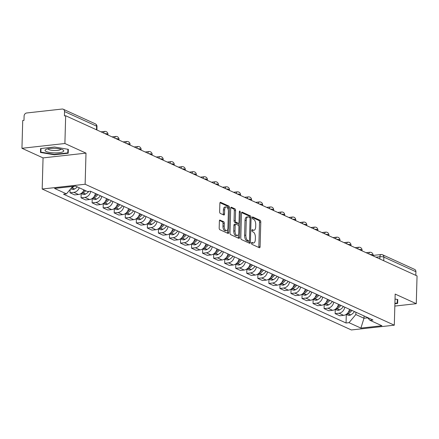 <?xml version="1.0" encoding="UTF-8"?>
<svg xmlns="http://www.w3.org/2000/svg" width="439" height="439" viewBox="0 0 439 439"><rect width="100%" height="100%" fill="white"/><g stroke="black" fill="none" stroke-linecap="round" stroke-linejoin="round"><path stroke-width="0.66" d="M251.514 243.173A0.988 0.477 83.7 0 0 251.97 244.358L259.356 247.722A1.41 0.68 83.7 0 0 259.553 247.755A1.41 0.68 83.7 0 0 260.091 246.669L260.777 222.019A1.41 0.68 83.7 0 0 260.124 220.329L252.738 216.965A0.988 0.477 83.7 0 0 252.601 216.937A0.988 0.477 83.7 0 0 252.222 217.7A0.988 0.477 83.7 0 0 252.683 218.88L253.638 219.319A4.522 2.184 83.7 0 1 255.739 224.713L255.685 226.765A4.522 2.184 83.7 0 1 253.962 230.245A4.522 2.184 83.7 0 1 253.336 230.135L252.381 229.701A0.988 0.477 83.7 0 0 252.244 229.679A0.988 0.477 83.7 0 0 251.871 230.437A0.988 0.477 83.7 0 0 252.326 231.616L253.281 232.055A4.522 2.184 83.7 0 1 255.388 237.45L255.328 239.507A4.522 2.184 83.7 0 1 253.605 242.986A4.522 2.184 83.7 0 1 252.979 242.877L252.024 242.438A0.988 0.477 83.7 0 0 251.887 242.416A0.988 0.477 83.7 0 0 251.514 243.173M220.109 220.054A1.41 0.68 83.7 0 0 219.917 220.021A1.41 0.68 83.7 0 0 219.379 221.108L219.187 228.022A1.41 0.68 83.7 0 0 219.84 229.707L228.044 233.449A1.41 0.68 83.7 0 0 228.236 233.482A1.41 0.68 83.7 0 0 228.779 232.396L229.465 207.74A1.41 0.68 83.7 0 0 228.807 206.056L220.608 202.319A1.41 0.68 83.7 0 0 220.411 202.28A1.41 0.68 83.7 0 0 219.873 203.367L219.643 211.724A1.41 0.68 83.7 0 0 220.296 213.409L223.808 215.011A1.41 0.68 83.7 0 0 224 215.044A1.41 0.68 83.7 0 0 224.543 213.958L224.658 209.815A3.781 1.827 83.7 0 1 226.096 206.906A3.781 1.827 83.7 0 1 228.373 211.51L227.923 227.742A3.781 1.827 83.7 0 1 226.48 230.651A3.781 1.827 83.7 0 1 224.203 226.047L224.28 223.341A1.41 0.68 83.7 0 0 223.621 221.651L219.736 220.093M85.128 184.248L86 153.129L64.895 143.509L65.669 115.742L417.05 275.922L416.276 303.689L395.171 294.07L394.304 325.184L85.128 184.248L42.182 189.017L351.359 329.958L394.304 325.184M240.802 237.878A1.41 0.68 83.7 0 0 241.461 239.562L249.659 243.305A1.41 0.68 83.7 0 0 249.857 243.338A1.41 0.68 83.7 0 0 250.395 242.251L251.081 217.596A1.41 0.68 83.7 0 0 250.428 215.911L242.224 212.169A1.41 0.68 83.7 0 0 242.032 212.136A1.41 0.68 83.7 0 0 241.488 213.222L240.802 237.878M238.854 238.377L230.651 234.635A1.41 0.68 83.7 0 1 229.992 232.95L230.684 208.295A1.41 0.68 83.7 0 1 231.221 207.208A1.41 0.68 83.7 0 1 231.413 207.241L234.925 208.843A1.41 0.68 83.7 0 1 235.584 210.528L235.304 220.526A1.41 0.68 83.7 0 0 235.962 222.216L238.289 223.275A1.41 0.68 83.7 0 0 238.481 223.308A1.41 0.68 83.7 0 0 239.025 222.222L239.315 211.812A0.988 0.477 83.7 0 1 239.689 211.055A0.988 0.477 83.7 0 1 240.287 212.256L239.584 237.323A1.41 0.68 83.7 0 1 239.046 238.41A1.41 0.68 83.7 0 1 238.854 238.377M64.895 143.509L21.95 148.283L22.724 120.516L23.98 120.374L24.101 116.05A2.875 2.42 -65.5 0 1 26.68 112.982L62.113 109.042A2.875 2.42 -65.5 0 1 63.227 109.212L95.307 123.836A2.875 2.42 114.5 0 1 96.618 126.18L64.538 111.555A2.875 2.42 -65.5 0 0 63.227 109.212M21.95 148.283L43.055 157.903L42.182 189.017M65.669 115.742L64.418 115.88L64.538 111.555M373.084 255.41L381.019 254.527A2.875 1.388 83.7 0 1 381.414 254.598A2.875 2.42 114.5 0 1 382.528 254.768L414.608 269.392A2.875 2.42 114.5 0 1 415.92 271.736L383.84 257.111A2.875 0.697 -178.4 0 0 379.922 256.744L375.949 257.183M415.815 275.357L415.92 271.736M394.837 306.071L416.276 303.689M344.791 307.157A6.618 5.57 114.5 0 1 338.952 313.21L343.622 315.345A6.618 5.57 -65.5 0 0 349.466 309.286M343.622 315.345L339.802 315.767L335.133 313.638L335.253 309.358M338.952 313.21L335.133 313.638M324.201 304.32L324.086 308.601L328.756 310.73L332.575 310.307A6.618 5.57 -65.5 0 0 338.42 304.254M333.744 302.12A6.618 5.57 114.5 0 1 327.906 308.178L324.086 308.601M313.155 299.283L313.034 303.563L317.71 305.698L321.529 305.27A6.618 5.57 -65.5 0 0 327.373 299.217M322.698 297.088A6.618 5.57 114.5 0 1 316.854 303.14L313.034 303.563M302.109 294.251L301.988 298.531L306.663 300.66L310.483 300.238A6.618 5.57 -65.5 0 0 316.321 294.179M311.652 292.05A6.618 5.57 114.5 0 1 305.807 298.103L301.988 298.531M291.062 289.213L290.942 293.493L295.617 295.623L299.436 295.2A6.618 5.57 -65.5 0 0 305.275 289.147M300.605 287.013A6.618 5.57 114.5 0 1 294.761 293.071L290.942 293.493M280.016 284.176L279.895 288.456L284.571 290.591L288.39 290.163A6.618 5.57 -65.5 0 0 294.229 284.11M289.553 281.981A6.618 5.57 114.5 0 1 283.715 288.033L279.895 288.456M268.97 279.144L268.849 283.424L273.524 285.553L277.344 285.13A6.618 5.57 -65.5 0 0 283.182 279.072M278.507 276.943A6.618 5.57 114.5 0 1 272.668 282.996L268.849 283.424M257.923 274.106L257.803 278.386L262.478 280.516L266.297 280.093A6.618 5.57 -65.5 0 0 272.136 274.04M267.461 271.906A6.618 5.57 114.5 0 1 261.622 277.964L257.803 278.386M246.877 269.069L246.756 273.349L251.426 275.478L255.246 275.055A6.618 5.57 -65.5 0 0 261.09 269.003M256.414 266.874A6.618 5.57 114.5 0 1 250.576 272.926L246.756 273.349M235.825 264.031L235.71 268.317L240.38 270.446L244.199 270.018A6.618 5.57 -65.5 0 0 250.043 263.965M245.368 261.836A6.618 5.57 114.5 0 1 239.529 267.889L235.71 268.317M224.779 258.999L224.664 263.279L229.334 265.408L233.153 264.986A6.618 5.57 -65.5 0 0 238.997 258.928M234.322 256.799A6.618 5.57 114.5 0 1 228.478 262.851L224.664 263.279M213.733 253.962L213.612 258.242L218.287 260.371L222.107 259.948A6.618 5.57 -65.5 0 0 227.945 253.896M223.275 251.766A6.618 5.57 114.5 0 1 217.431 257.819L213.612 258.242M202.686 248.924L202.566 253.204L207.241 255.339L211.06 254.911A6.618 5.57 -65.5 0 0 216.899 248.858M212.229 246.729A6.618 5.57 114.5 0 1 206.385 252.782L202.566 253.204M191.64 243.892L191.519 248.172L196.195 250.301L200.014 249.879A6.618 5.57 -65.5 0 0 205.853 243.821M201.183 241.691A6.618 5.57 114.5 0 1 195.339 247.744L191.519 248.172M180.594 238.854L180.473 243.135L185.148 245.264L188.968 244.841A6.618 5.57 -65.5 0 0 194.806 238.789M190.131 236.654A6.618 5.57 114.5 0 1 184.292 242.712L180.473 243.135M169.547 233.817L169.427 238.097L174.102 240.232L177.921 239.804A6.618 5.57 -65.5 0 0 183.76 233.751M179.085 231.622A6.618 5.57 114.5 0 1 173.246 237.675L169.427 238.097M158.501 228.785L158.38 233.065L163.056 235.194L166.869 234.772A6.618 5.57 -65.5 0 0 172.714 228.714M168.038 226.584A6.618 5.57 114.5 0 1 162.2 232.637L158.38 233.065M147.455 223.747L147.334 228.028L152.004 230.157L155.823 229.734A6.618 5.57 -65.5 0 0 161.667 223.681M156.992 221.547A6.618 5.57 114.5 0 1 151.153 227.605L147.334 228.028M136.403 218.71L136.288 222.99L140.957 225.125L144.777 224.697A6.618 5.57 -65.5 0 0 150.621 218.644M145.946 216.515A6.618 5.57 114.5 0 1 140.107 222.568L136.288 222.99M125.356 213.672L125.241 217.958L129.911 220.087L133.73 219.659A6.618 5.57 -65.5 0 0 139.575 213.606M134.899 211.477A6.618 5.57 114.5 0 1 129.055 217.53L125.241 217.958M114.31 208.64L114.189 212.92L118.865 215.05L122.684 214.627A6.618 5.57 -65.5 0 0 128.523 208.574M123.853 206.44A6.618 5.57 114.5 0 1 118.009 212.498L114.189 212.92M103.264 203.603L103.143 207.883L107.818 210.012L111.638 209.59A6.618 5.57 -65.5 0 0 117.476 203.537M112.807 201.408A6.618 5.57 114.5 0 1 106.962 207.46L103.143 207.883M92.217 198.565L92.097 202.845L96.772 204.98L100.591 204.552A6.618 5.57 -65.5 0 0 106.43 198.499M101.755 196.37A6.618 5.57 114.5 0 1 95.916 202.423L92.097 202.845M81.171 193.533L81.05 197.813L85.726 199.943L89.545 199.52A6.618 5.57 -65.5 0 0 95.384 193.462M90.708 191.333A6.618 5.57 114.5 0 1 84.87 197.385L81.05 197.813M70.092 189.538L70.004 192.776L74.679 194.905L78.499 194.482A6.618 5.57 -65.5 0 0 83.931 189.911M79.261 187.782A6.618 5.57 114.5 0 1 73.823 192.353L70.004 192.776M355.908 312.228L355.842 314.538L363.986 318.253L367.63 317.847M364.052 315.937L363.986 318.253L360.896 328.092L349 322.67L355.842 314.538M367.158 317.353L370.033 320.333L381.93 325.754L360.896 328.092M72.715 186.427L66.454 193.868L63.507 194.197L346.058 323L349 322.67M66.454 193.868L54.557 188.446L75.59 186.109L87.487 191.53L90.429 191.206L372.974 320.009L370.033 320.333M394.902 303.717L397.635 303.409L397.778 299.519L395.034 299.058M86 153.129L43.055 157.903M40.591 148.558L40.448 152.448L54.255 154.791L68.21 153.238L68.352 149.348L54.54 147.01L40.591 148.558M346.3 314.39L346.058 323M397.745 299.513L397.635 303.409M68.319 149.342L68.21 153.238M67.919 149.276L67.787 152.887L54.271 154.391L54.255 154.791M251.536 242.926L251.728 243.014A4.522 2.184 83.7 0 0 252.354 243.124L253.605 242.986M253.962 230.245L252.705 230.387A4.522 2.184 83.7 0 1 252.085 230.277L251.893 230.19M258.73 247.437A1.41 0.68 83.7 0 0 258.84 246.811L259.526 222.156A1.41 0.68 83.7 0 0 258.873 220.471L252.249 217.453M249.829 217.695A1.41 0.68 83.7 0 0 249.176 216.048L241.598 212.597M249.034 243.019A1.41 0.68 83.7 0 0 249.143 242.388L249.182 241.027M248.951 241.038A0.988 0.477 83.7 0 0 249.089 241.06A0.988 0.477 83.7 0 0 249.462 240.298L250.065 218.66A0.988 0.477 83.7 0 0 249.61 217.481L248.6 217.02A4.522 2.184 83.7 0 0 247.98 216.91A4.522 2.184 83.7 0 0 246.252 220.389L245.84 235.178A4.522 2.184 83.7 0 0 247.942 240.577L248.951 241.038L247.7 241.176A0.988 0.477 83.7 0 0 247.832 241.198A0.988 0.477 83.7 0 0 247.964 241.148M247.98 216.91L246.729 217.047A4.522 2.184 83.7 0 0 245 220.526L246.252 220.389M247.7 241.176L246.691 240.715A4.522 2.184 83.7 0 1 244.589 235.32L245 220.526M230.788 207.669L233.674 208.98L234.925 208.843M237.411 223.374A1.41 0.68 83.7 0 1 237.23 223.451A1.41 0.68 83.7 0 1 237.038 223.418L234.706 222.353A1.41 0.68 83.7 0 1 234.053 220.669L234.333 210.671A1.41 0.68 83.7 0 0 233.674 208.98M238.734 223.171L238.662 225.695M238.421 234.349L238.333 237.461L239.584 237.323M235.013 230.903A3.781 1.827 83.7 0 0 237.29 235.507A3.781 1.827 83.7 0 0 238.734 232.599L238.893 226.881A1.41 0.68 83.7 0 0 238.234 225.196L235.908 224.131A1.41 0.68 83.7 0 0 235.71 224.099A1.41 0.68 83.7 0 0 235.172 225.185L235.013 230.903L233.762 231.046A3.781 1.827 83.7 0 0 236.039 235.644L237.29 235.507M234.656 224.274A1.41 0.68 83.7 0 0 234.459 224.236A1.41 0.68 83.7 0 0 233.921 225.322L235.172 225.185M233.762 231.046L233.921 225.322M238.229 238.092A1.41 0.68 83.7 0 0 238.333 237.461M226.48 230.651L225.229 230.788A3.781 1.827 83.7 0 1 222.952 226.184L223.028 223.478A1.41 0.68 83.7 0 0 222.37 221.794L219.484 220.477M226.096 206.906L224.845 207.049A3.781 1.827 83.7 0 0 223.402 209.952L224.658 209.815M223.182 214.726A1.41 0.68 83.7 0 0 223.286 214.095L223.402 209.952M228.17 209.524L228.214 207.883A1.41 0.68 83.7 0 0 227.556 206.193L219.983 202.741M227.418 233.164A1.41 0.68 83.7 0 0 227.523 232.533L227.611 229.487M346.459 314.214A3.633 3.057 -65.5 0 0 347.968 313.825L348.132 313.731A10.937 9.197 -65.5 0 0 351.913 310.406M354.498 311.586A10.937 9.197 114.5 0 1 350.723 314.911L350.552 314.999A3.633 3.057 114.5 0 1 347.979 315.158L346.239 314.368M350.783 309.89A10.937 9.197 114.5 0 1 348.143 312.502M397.344 299.447L397.213 303.058L394.913 303.316M62.464 151.987A9.351 2.272 -178.4 0 0 62.859 149.869A9.351 2.272 -178.4 0 0 54.831 148.36A9.351 2.272 -178.4 0 0 46.353 149.255A9.351 2.272 -178.4 0 0 46.007 149.403A9.351 2.272 -178.4 0 0 49.975 152.503A9.351 2.272 -178.4 0 0 62.464 151.987M48.054 148.788L48.054 148.788A6.404 1.553 -178.4 0 0 52.746 150.423A6.404 1.553 -178.4 0 0 59.967 149.902A6.404 1.553 -178.4 0 0 60.856 149.145L60.856 149.145M40.992 148.514L40.887 152.124L41.019 148.514M54.271 154.391L40.887 152.124M335.412 309.177A3.633 3.057 -65.5 0 0 336.922 308.787L337.086 308.694A10.937 9.197 -65.5 0 0 340.867 305.368M343.452 306.548A10.937 9.197 114.5 0 1 339.671 309.874L339.506 309.967A3.633 3.057 114.5 0 1 336.932 310.121L335.193 309.33M339.737 304.853A10.937 9.197 114.5 0 1 337.097 307.465M324.366 304.145A3.633 3.057 -65.5 0 0 325.87 303.75L326.04 303.662A10.937 9.197 -65.5 0 0 329.821 300.336M332.405 301.511A10.937 9.197 114.5 0 1 328.624 304.836L328.454 304.929A3.633 3.057 114.5 0 1 325.881 305.089L324.147 304.293M328.69 299.821A10.937 9.197 114.5 0 1 326.051 302.427M313.314 299.107A3.633 3.057 -65.5 0 0 314.823 298.718L314.993 298.624A10.937 9.197 -65.5 0 0 318.774 295.299M321.359 296.479A10.937 9.197 114.5 0 1 317.578 299.804L317.408 299.892A3.633 3.057 114.5 0 1 314.834 300.051L313.1 299.255M317.644 294.783A10.937 9.197 114.5 0 1 314.999 297.39M302.268 294.07A3.633 3.057 -65.5 0 0 303.777 293.68L303.947 293.587A10.937 9.197 -65.5 0 0 307.728 290.261M310.313 291.441A10.937 9.197 114.5 0 1 306.532 294.767L306.362 294.86A3.633 3.057 114.5 0 1 303.788 295.013L302.048 294.223M306.598 289.745A10.937 9.197 114.5 0 1 303.953 292.358M291.222 289.032A3.633 3.057 -65.5 0 0 292.731 288.642L292.901 288.549A10.937 9.197 -65.5 0 0 296.682 285.229M299.266 286.404A10.937 9.197 114.5 0 1 295.485 289.729L295.315 289.822A3.633 3.057 114.5 0 1 292.742 289.976L291.002 289.186M295.546 284.708A10.937 9.197 114.5 0 1 292.906 287.32M280.175 284A3.633 3.057 -65.5 0 0 281.684 283.61L281.854 283.517A10.937 9.197 -65.5 0 0 285.635 280.192M288.22 281.372A10.937 9.197 114.5 0 1 284.439 284.697L284.269 284.785A3.633 3.057 114.5 0 1 281.695 284.944L279.956 284.148M284.499 279.676A10.937 9.197 114.5 0 1 281.86 282.282M269.129 278.963A3.633 3.057 -65.5 0 0 270.638 278.573L270.808 278.48A10.937 9.197 -65.5 0 0 274.589 275.154M277.174 276.334A10.937 9.197 114.5 0 1 273.393 279.659L273.223 279.753A3.633 3.057 114.5 0 1 270.649 279.906L268.909 279.116M273.453 274.638A10.937 9.197 114.5 0 1 270.814 277.25M258.083 273.925A3.633 3.057 -65.5 0 0 259.592 273.535L259.762 273.442A10.937 9.197 -65.5 0 0 263.543 270.117M266.127 271.297A10.937 9.197 114.5 0 1 262.346 274.622L262.176 274.715A3.633 3.057 114.5 0 1 259.603 274.869L257.863 274.079M262.407 269.601A10.937 9.197 114.5 0 1 259.767 272.213M247.036 268.893A3.633 3.057 -65.5 0 0 248.545 268.498L248.71 268.41A10.937 9.197 -65.5 0 0 252.491 265.085M255.075 266.264A10.937 9.197 114.5 0 1 251.295 269.584L251.13 269.678A3.633 3.057 114.5 0 1 248.556 269.837L246.817 269.041M251.36 264.569A10.937 9.197 114.5 0 1 248.721 267.175M235.99 263.855A3.633 3.057 -65.5 0 0 237.494 263.466L237.664 263.373A10.937 9.197 -65.5 0 0 241.445 260.047M244.029 261.227A10.937 9.197 114.5 0 1 240.248 264.552L240.078 264.64A3.633 3.057 114.5 0 1 237.51 264.799L235.77 264.009M240.314 259.531A10.937 9.197 114.5 0 1 237.675 262.143M224.944 258.818A3.633 3.057 -65.5 0 0 226.447 258.428L226.617 258.335A10.937 9.197 -65.5 0 0 230.398 255.01M232.983 256.189A10.937 9.197 114.5 0 1 229.202 259.515L229.032 259.608A3.633 3.057 114.5 0 1 226.458 259.762L224.724 258.972M229.268 254.494A10.937 9.197 114.5 0 1 226.628 257.106M213.892 253.786A3.633 3.057 -65.5 0 0 215.401 253.391L215.571 253.303A10.937 9.197 -65.5 0 0 219.352 249.978M221.936 251.152A10.937 9.197 114.5 0 1 218.156 254.477L217.985 254.571A3.633 3.057 114.5 0 1 215.412 254.73L213.678 253.934M218.221 249.462A10.937 9.197 114.5 0 1 215.576 252.068M202.845 248.748A3.633 3.057 -65.5 0 0 204.354 248.359L204.525 248.265A10.937 9.197 -65.5 0 0 208.305 244.94M210.89 246.12A10.937 9.197 114.5 0 1 207.109 249.445L206.939 249.533A3.633 3.057 114.5 0 1 204.365 249.692L202.626 248.897M207.17 244.424A10.937 9.197 114.5 0 1 204.53 247.036M191.799 243.711A3.633 3.057 -65.5 0 0 193.308 243.321L193.478 243.228A10.937 9.197 -65.5 0 0 197.259 239.903M199.844 241.082A10.937 9.197 114.5 0 1 196.063 244.408L195.893 244.501A3.633 3.057 114.5 0 1 193.319 244.655L191.58 243.864M196.123 239.387A10.937 9.197 114.5 0 1 193.484 241.999M180.753 238.679A3.633 3.057 -65.5 0 0 182.262 238.284L182.432 238.196A10.937 9.197 -65.5 0 0 186.213 234.87M188.797 236.045A10.937 9.197 114.5 0 1 185.017 239.37L184.846 239.464A3.633 3.057 114.5 0 1 182.273 239.617L180.533 238.827M185.077 234.349A10.937 9.197 114.5 0 1 182.437 236.961M169.706 233.641A3.633 3.057 -65.5 0 0 171.215 233.252L171.386 233.158A10.937 9.197 -65.5 0 0 175.166 229.833M177.751 231.013A10.937 9.197 114.5 0 1 173.97 234.338L173.8 234.426A3.633 3.057 114.5 0 1 171.226 234.585L169.487 233.789M174.031 229.317A10.937 9.197 114.5 0 1 171.391 231.924M158.66 228.604A3.633 3.057 -65.5 0 0 160.169 228.214L160.339 228.121A10.937 9.197 -65.5 0 0 164.115 224.795M166.699 225.975A10.937 9.197 114.5 0 1 162.924 229.301L162.754 229.394A3.633 3.057 114.5 0 1 160.18 229.548L158.441 228.757M162.984 224.28A10.937 9.197 114.5 0 1 160.345 226.892M147.614 223.566A3.633 3.057 -65.5 0 0 149.123 223.177L149.287 223.083A10.937 9.197 -65.5 0 0 153.068 219.763M155.653 220.938A10.937 9.197 114.5 0 1 151.872 224.263L151.707 224.356A3.633 3.057 114.5 0 1 149.134 224.51L147.394 223.72M151.938 219.242A10.937 9.197 114.5 0 1 149.298 221.854M136.567 218.534A3.633 3.057 -65.5 0 0 138.071 218.145L138.241 218.051A10.937 9.197 -65.5 0 0 142.022 214.726M144.607 215.906A10.937 9.197 114.5 0 1 140.826 219.226L140.656 219.319A3.633 3.057 114.5 0 1 138.082 219.478L136.348 218.682M140.892 214.21A10.937 9.197 114.5 0 1 138.252 216.817M125.516 213.497A3.633 3.057 -65.5 0 0 127.025 213.107L127.195 213.014A10.937 9.197 -65.5 0 0 130.976 209.688M133.56 210.868A10.937 9.197 114.5 0 1 129.779 214.194L129.609 214.287A3.633 3.057 114.5 0 1 127.036 214.441L125.302 213.65M129.845 209.173A10.937 9.197 114.5 0 1 127.2 211.785M114.469 208.459A3.633 3.057 -65.5 0 0 115.978 208.07L116.148 207.976A10.937 9.197 -65.5 0 0 119.929 204.651M122.514 205.831A10.937 9.197 114.5 0 1 118.733 209.156L118.563 209.249A3.633 3.057 114.5 0 1 115.989 209.403L114.255 208.613M118.799 204.135A10.937 9.197 114.5 0 1 116.154 206.747M103.423 203.427A3.633 3.057 -65.5 0 0 104.932 203.032L105.102 202.944A10.937 9.197 -65.5 0 0 108.883 199.619M111.468 200.793A10.937 9.197 114.5 0 1 107.687 204.119L107.517 204.212A3.633 3.057 114.5 0 1 104.943 204.371L103.203 203.575M107.747 199.103A10.937 9.197 114.5 0 1 105.108 201.71M92.377 198.39A3.633 3.057 -65.5 0 0 93.886 198L94.056 197.907A10.937 9.197 -65.5 0 0 97.837 194.581M100.421 195.761A10.937 9.197 114.5 0 1 96.64 199.087L96.47 199.174A3.633 3.057 114.5 0 1 93.897 199.333L92.157 198.543M96.701 194.065A10.937 9.197 114.5 0 1 94.061 196.677M81.33 193.352A3.633 3.057 -65.5 0 0 82.839 192.962L83.009 192.869A10.937 9.197 -65.5 0 0 85.77 190.751M88.848 191.382A10.937 9.197 114.5 0 1 85.594 194.049L85.424 194.142A3.633 3.057 114.5 0 1 82.85 194.296L81.111 193.506M84.639 190.235A10.937 9.197 114.5 0 1 83.015 191.64M71.255 188.161A3.633 3.057 -65.5 0 0 71.793 187.925L71.963 187.837A10.937 9.197 -65.5 0 0 74.153 186.268M77.308 186.893A10.937 9.197 114.5 0 1 74.548 189.011L74.378 189.105A3.633 3.057 114.5 0 1 71.804 189.264L70.739 188.775M379.856 258.966L379.922 256.744A2.875 1.388 83.7 0 1 381.019 254.527A2.875 2.875 0 0 1 382.528 254.768A2.875 2.42 114.5 0 1 383.84 257.111L383.741 260.733M84.87 197.385L89.545 199.52M95.916 202.423L100.591 204.552M106.962 207.46L111.638 209.59M118.009 212.498L122.684 214.627M129.055 217.53L133.73 219.659M140.107 222.568L144.777 224.697M151.153 227.605L155.823 229.734M162.2 232.637L166.869 234.772M173.246 237.675L177.921 239.804M184.292 242.712L188.968 244.841M195.339 247.744L200.014 249.879M206.385 252.782L211.06 254.911M217.431 257.819L222.107 259.948M228.478 262.851L233.153 264.986M239.529 267.889L244.199 270.018M250.576 272.926L255.246 275.055M261.622 277.964L266.297 280.093M272.668 282.996L277.344 285.13M283.715 288.033L288.39 290.163M294.761 293.071L299.436 295.2M305.807 298.103L310.483 300.238M316.854 303.14L321.529 305.27M327.906 308.178L332.575 310.307M73.823 192.353L78.499 194.482M373.068 255.871L373.09 255.224A2.875 0.697 -178.4 0 0 369.929 254.439M368.842 253.945A2.875 1.388 -96.3 0 1 369.89 252.282L366.121 252.705M362.021 250.834L362.043 250.186A2.875 0.697 -178.4 0 0 358.882 249.407M350.975 245.802L350.991 245.154A2.875 0.697 -178.4 0 0 347.836 244.369M339.929 240.764L339.945 240.117A2.875 0.697 -178.4 0 0 336.79 239.332M328.882 235.727L328.899 235.079A2.875 0.697 -178.4 0 0 325.743 234.294M317.836 230.694L317.852 230.047A2.875 0.697 -178.4 0 0 314.697 229.262M306.79 225.657L306.806 225.009A2.875 0.697 -178.4 0 0 303.651 224.225M295.743 220.619L295.76 219.972A2.875 0.697 -178.4 0 0 292.604 219.187M284.691 215.582L284.713 214.934A2.875 0.697 -178.4 0 0 281.553 214.155M273.645 210.55L273.667 209.902A2.875 0.697 -178.4 0 0 270.506 209.118M262.599 205.512L262.621 204.865A2.875 0.697 -178.4 0 0 259.46 204.08M251.552 200.475L251.569 199.827A2.875 0.697 -178.4 0 0 248.414 199.048M240.506 195.443L240.523 194.795A2.875 0.697 -178.4 0 0 237.367 194.011M229.46 190.405L229.476 189.758A2.875 0.697 -178.4 0 0 226.321 188.973M218.413 185.368L218.43 184.72A2.875 0.697 -178.4 0 0 215.275 183.941M207.367 180.336L207.384 179.688A2.875 0.697 -178.4 0 0 204.228 178.903M196.321 175.298L196.337 174.651A2.875 0.697 -178.4 0 0 193.176 173.866M185.269 170.261L185.291 169.613A2.875 0.697 -178.4 0 0 182.13 168.828M174.223 165.229L174.245 164.581A2.875 0.697 -178.4 0 0 171.084 163.796M163.176 160.191L163.193 159.544A2.875 0.697 -178.4 0 0 160.037 158.759M152.13 155.154L152.146 154.506A2.875 0.697 -178.4 0 0 148.991 153.721M141.084 150.116L141.1 149.469A2.875 0.697 -178.4 0 0 137.945 148.689M130.037 145.084L130.054 144.436A2.875 0.697 -178.4 0 0 126.898 143.652M118.991 140.046L119.007 139.399A2.875 0.697 -178.4 0 0 115.852 138.614M107.945 135.009L107.961 134.361A2.875 0.697 -178.4 0 0 104.806 133.582M357.796 248.908A2.875 1.388 -96.3 0 1 358.844 247.245L355.074 247.667M346.744 243.87A2.875 1.388 -96.3 0 1 347.798 242.213L344.022 242.63M335.698 238.838A2.875 1.388 -96.3 0 1 336.751 237.175L332.976 237.592M324.651 233.8A2.875 1.388 -96.3 0 1 325.705 232.138L321.93 232.56M313.605 228.763A2.875 1.388 -96.3 0 1 314.659 227.106L310.883 227.523M302.559 223.731A2.875 1.388 -96.3 0 1 303.612 222.068L299.837 222.485M291.512 218.693A2.875 1.388 -96.3 0 1 292.566 217.031L288.791 217.453M280.466 213.656A2.875 1.388 -96.3 0 1 281.52 211.999L277.744 212.416M269.42 208.618A2.875 1.388 -96.3 0 1 270.468 206.961L266.698 207.378M258.368 203.586A2.875 1.388 -96.3 0 1 259.422 201.924L255.646 202.346M247.322 198.549A2.875 1.388 -96.3 0 1 248.375 196.891L244.6 197.309M236.275 193.511A2.875 1.388 -96.3 0 1 237.329 191.854L233.553 192.271M225.229 188.479A2.875 1.388 -96.3 0 1 226.283 186.816L222.507 187.239M214.183 183.442A2.875 1.388 -96.3 0 1 215.236 181.779L211.461 182.201M203.136 178.404A2.875 1.388 -96.3 0 1 204.19 176.747L200.414 177.164M192.09 173.372A2.875 1.388 -96.3 0 1 193.144 171.709L189.368 172.126M181.044 168.335A2.875 1.388 -96.3 0 1 182.097 166.672L178.322 167.094M169.997 163.297A2.875 1.388 -96.3 0 1 171.045 161.64L167.275 162.057M158.945 158.265A2.875 1.388 -96.3 0 1 159.999 156.602L156.224 157.019M147.899 153.227A2.875 1.388 -96.3 0 1 148.953 151.565L145.177 151.987M136.853 148.19A2.875 1.388 -96.3 0 1 137.906 146.533L134.131 146.95M125.806 143.152A2.875 1.388 -96.3 0 1 126.86 141.495L123.085 141.912M114.76 138.12A2.875 1.388 -96.3 0 1 115.814 136.458L112.038 136.88M103.714 133.083A2.875 1.388 -96.3 0 1 104.767 131.42L100.992 131.843M96.52 129.801L96.618 126.18A2.875 0.697 -178.4 0 1 96.992 126.536A2.875 2.875 0 0 0 95.307 123.836M251.728 243.014L252.979 242.877M252.085 230.277L253.336 230.135M258.873 220.471L260.124 220.329M259.526 222.156L260.777 222.019M258.84 246.811L260.091 246.669M241.845 212.213L242.224 212.169M249.176 216.048L250.428 215.911M249.857 217.733L251.081 217.596M249.143 242.388L250.395 242.251M244.589 235.32L245.84 235.178M246.691 240.715L247.942 240.577M231.04 207.285L231.413 207.241M234.333 210.671L235.584 210.528M234.053 220.669L235.304 220.526M234.706 222.353L235.962 222.216M237.038 223.418L238.289 223.275M239.299 212.366L240.287 212.256M222.37 221.794L223.621 221.651M223.028 223.478L224.28 223.341M222.952 226.184L224.203 226.047M223.286 214.095L224.543 213.958M220.23 202.357L220.608 202.319M227.556 206.193L228.807 206.056M228.214 207.883L229.465 207.74M227.523 232.533L228.779 232.396M347.968 313.825L350.552 314.999M348.132 313.731L350.723 314.911M336.922 308.787L339.506 309.967M337.086 308.694L339.671 309.874M325.87 303.75L328.454 304.929M326.04 303.662L328.624 304.836M314.823 298.718L317.408 299.892M314.993 298.624L317.578 299.804M303.777 293.68L306.362 294.86M303.947 293.587L306.532 294.767M292.731 288.642L295.315 289.822M292.901 288.549L295.485 289.729M281.684 283.61L284.269 284.785M281.854 283.517L284.439 284.697M270.638 278.573L273.223 279.753M270.808 278.48L273.393 279.659M259.592 273.535L262.176 274.715M259.762 273.442L262.346 274.622M248.545 268.498L251.13 269.678M248.71 268.41L251.295 269.584M237.494 263.466L240.078 264.64M237.664 263.373L240.248 264.552M226.447 258.428L229.032 259.608M226.617 258.335L229.202 259.515M215.401 253.391L217.985 254.571M215.571 253.303L218.156 254.477M204.354 248.359L206.939 249.533M204.525 248.265L207.109 249.445M193.308 243.321L195.893 244.501M193.478 243.228L196.063 244.408M182.262 238.284L184.846 239.464M182.432 238.196L185.017 239.37M171.215 233.252L173.8 234.426M171.386 233.158L173.97 234.338M160.169 228.214L162.754 229.394M160.339 228.121L162.924 229.301M149.123 223.177L151.707 224.356M149.287 223.083L151.872 224.263M138.071 218.145L140.656 219.319M138.241 218.051L140.826 219.226M127.025 213.107L129.609 214.287M127.195 213.014L129.779 214.194M115.978 208.07L118.563 209.249M116.148 207.976L118.733 209.156M104.932 203.032L107.517 204.212M105.102 202.944L107.687 204.119M93.886 198L96.47 199.174M94.056 197.907L96.64 199.087M82.839 192.962L85.424 194.142M83.009 192.869L85.594 194.049M71.793 187.925L74.378 189.105M71.963 187.837L74.548 189.011M373.09 255.224A2.875 2.875 0 0 0 369.89 252.282M362.043 250.186A2.875 2.875 0 0 0 358.844 247.245M350.991 245.154A2.875 2.875 0 0 0 347.798 242.213M339.945 240.117A2.875 2.875 0 0 0 336.751 237.175M328.899 235.079A2.875 2.875 0 0 0 325.705 232.138M317.852 230.047A2.875 2.875 0 0 0 314.659 227.106M306.806 225.009A2.875 2.875 0 0 0 303.612 222.068M295.76 219.972A2.875 2.875 0 0 0 292.566 217.031M284.713 214.934A2.875 2.875 0 0 0 281.52 211.999M273.667 209.902A2.875 2.875 0 0 0 270.468 206.961M262.621 204.865A2.875 2.875 0 0 0 259.422 201.924M251.569 199.827A2.875 2.875 0 0 0 248.375 196.891M240.523 194.795A2.875 2.875 0 0 0 237.329 191.854M229.476 189.758A2.875 2.875 0 0 0 226.283 186.816M218.43 184.72A2.875 2.875 0 0 0 215.236 181.779M207.384 179.688A2.875 2.875 0 0 0 204.19 176.747M196.337 174.651A2.875 2.875 0 0 0 193.144 171.709M185.291 169.613A2.875 2.875 0 0 0 182.097 166.672M174.245 164.581A2.875 2.875 0 0 0 171.045 161.64M163.193 159.544A2.875 2.875 0 0 0 159.999 156.602M152.146 154.506A2.875 2.875 0 0 0 148.953 151.565M141.1 149.469A2.875 2.875 0 0 0 137.906 146.533M130.054 144.436A2.875 2.875 0 0 0 126.86 141.495M119.007 139.399A2.875 2.875 0 0 0 115.814 136.458M107.961 134.361A2.875 2.875 0 0 0 104.767 131.42M96.893 129.977L96.992 126.536M247.832 241.198L249.089 241.06M237.23 223.451L238.481 223.308M234.459 224.236L235.71 224.099"/></g></svg>
